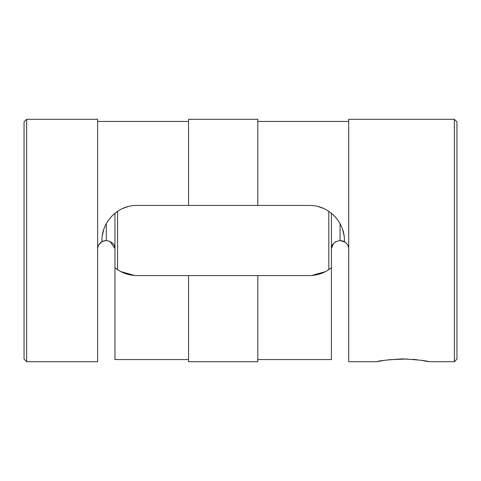 <?xml version="1.0" encoding="UTF-8"?>
<svg xmlns="http://www.w3.org/2000/svg" width="481" height="481" viewBox="0 0 481 481"><rect width="100%" height="100%" fill="white"/><g stroke="black" fill="none" stroke-linecap="round" stroke-linejoin="round"><path stroke-width="0.72" d="M24.05 359.115L24.05 121.885L26.647 119.288L26.647 361.712L24.05 359.115M188.552 275.565L257.816 275.565L257.816 361.712L188.552 361.712L188.552 275.565L137.037 275.565C128.74 275.469 121.38 272.865 114.959 267.743L114.947 213.269L116.805 211.856M117.556 211.345L117.556 269.655M329.551 211.856L331.421 213.269L331.409 359.547L257.816 359.547M328.812 269.655L328.812 211.345M454.353 119.288L456.95 121.885L456.95 359.115L454.353 361.712L454.353 119.288L348.725 119.288L348.725 361.712L376.863 361.712C378.397 360.786 387.049 359.842 402.825 358.898C418.596 359.842 427.26 360.78 428.811 361.712L421.2 360.311M417.237 359.77L412.872 359.319M407.227 358.976L388.432 359.77M384.469 360.311L376.863 361.712M311.808 275.481L325.565 271.579M134.56 275.481L120.803 271.579M26.647 361.712L97.643 361.712L97.643 119.288L26.647 119.288M257.816 205.435L257.816 119.288L188.552 119.288L188.552 205.435L309.331 205.435C328.661 205.032 345.394 222.378 344.378 241.648C347.162 243.368 348.611 245.875 348.725 249.158C348.611 245.875 347.162 243.374 344.378 241.648M348.725 121.452L257.816 121.452M343.224 241.095L340.067 240.5C334.295 241.654 331.415 244.39 331.421 248.713M335.852 241.594L333.718 243.272M333.441 243.584L331.433 248.539M106.301 223.623L106.301 240.5L101.99 241.648C100.974 222.378 117.707 205.032 137.037 205.435L188.552 205.435M97.841 247.306L97.643 249.158C97.745 245.887 99.2 243.386 101.99 241.648L98.876 244.703M188.552 121.452L97.643 121.452M188.552 359.547L114.959 359.547L114.959 267.743M114.935 248.545L109.89 241.282M114.947 248.713C114.953 244.39 112.073 241.654 106.301 240.5L103.265 241.047M454.353 361.712L428.811 361.712M345.346 242.298L340.067 240.5L340.067 223.623M344.041 235.54L342.568 229.329M102.327 235.54L103.8 229.329M122.679 208.507L127.886 206.65M114.364 213.75L111.514 216.456M111.321 216.666L109.055 219.372M257.816 275.565L309.331 275.565C317.628 275.469 324.988 272.865 331.409 267.743M337.343 219.408L335.041 216.654M334.854 216.456L331.95 213.708M323.689 208.507L318.482 206.65"/></g></svg>
